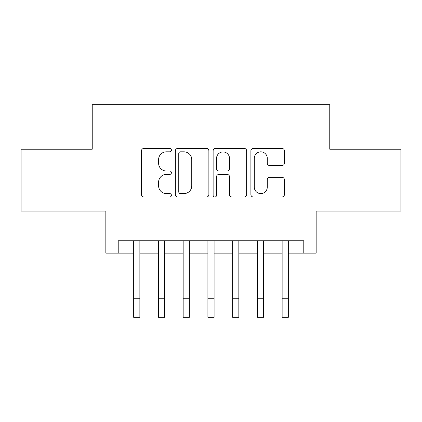 <?xml version="1.0" encoding="UTF-8"?>
<svg xmlns="http://www.w3.org/2000/svg" width="422" height="422" viewBox="0 0 422 422"><rect width="100%" height="100%" fill="white"/><g stroke="black" fill="none" stroke-linecap="round" stroke-linejoin="round"><path stroke-width="0.63" d="M171.411 150.126A1.699 1.699 0 0 0 169.713 148.423L143.907 148.423A2.426 2.426 0 0 0 141.481 150.854L141.481 194.568A2.426 2.426 0 0 0 143.907 196.995L169.713 196.995A1.699 1.699 0 0 0 171.411 195.296A1.699 1.699 0 0 0 169.713 193.598L166.373 193.598A7.77 7.77 0 0 1 158.603 185.828L158.603 182.183A7.77 7.77 0 0 1 166.373 174.413L169.713 174.413A1.699 1.699 0 0 0 171.411 172.709A1.699 1.699 0 0 0 169.713 171.01L166.373 171.01A7.77 7.77 0 0 1 158.603 163.24L158.603 159.595A7.77 7.77 0 0 1 166.373 151.825L169.713 151.825A1.699 1.699 0 0 0 171.411 150.126M281.975 165.545A2.426 2.426 0 0 0 284.407 163.119L284.407 150.854A2.426 2.426 0 0 0 281.975 148.423L253.321 148.423A2.426 2.426 0 0 0 250.89 150.854L250.89 194.568A2.426 2.426 0 0 0 253.321 196.995L281.975 196.995A2.426 2.426 0 0 0 284.407 194.568L284.407 179.756A2.426 2.426 0 0 0 281.975 177.324L269.711 177.324A2.426 2.426 0 0 0 267.284 179.756L267.284 187.099A6.499 6.499 0 0 1 260.785 193.598A6.499 6.499 0 0 1 254.292 187.099L254.292 158.319A6.499 6.499 0 0 1 260.785 151.825A6.499 6.499 0 0 1 267.284 158.319L267.284 163.119A2.426 2.426 0 0 0 269.711 165.545L281.975 165.545M118.213 253.126L118.213 240.751L303.787 240.751L303.787 253.126L316.157 253.126L316.157 211.063L400.9 211.063L400.9 149.203L329.767 149.203L329.767 104.667L92.233 104.667L92.233 149.203L21.1 149.203L21.1 211.063L105.843 211.063L105.843 253.126L133.679 253.126M208.874 150.854A2.426 2.426 0 0 0 206.448 148.423L177.789 148.423A2.426 2.426 0 0 0 175.357 150.854L175.357 194.568A2.426 2.426 0 0 0 177.789 196.995L206.448 196.995A2.426 2.426 0 0 0 208.874 194.568L208.874 150.854M215.552 148.423L244.211 148.423A2.426 2.426 0 0 1 246.643 150.854L246.643 194.568A2.426 2.426 0 0 1 244.211 196.995L231.947 196.995A2.426 2.426 0 0 1 229.521 194.568L229.521 176.839A2.426 2.426 0 0 0 227.089 174.413L218.955 174.413A2.426 2.426 0 0 0 216.523 176.839L216.523 195.296A1.699 1.699 0 0 1 214.824 196.995A1.699 1.699 0 0 1 213.126 195.296L213.126 150.854A2.426 2.426 0 0 1 215.552 148.423M139.867 253.126L158.424 253.126M164.606 253.126L183.164 253.126M189.351 253.126L207.909 253.126M214.091 253.126L232.649 253.126M238.836 253.126L257.394 253.126M263.576 253.126L282.133 253.126M288.321 253.126L303.787 253.126M180.458 151.825A1.699 1.699 0 0 0 178.759 153.524L178.759 191.899A1.699 1.699 0 0 0 180.458 193.598L183.981 193.598A7.77 7.77 0 0 0 191.752 185.828L191.752 159.595A7.77 7.77 0 0 0 183.981 151.825L180.458 151.825M229.521 158.44A6.499 6.499 0 0 0 223.022 151.946A6.499 6.499 0 0 0 216.523 158.44L216.523 168.584A2.426 2.426 0 0 0 218.955 171.01L227.089 171.01A2.426 2.426 0 0 0 229.521 168.584L229.521 158.44M133.679 298.776L139.867 298.776L139.867 317.333L133.679 317.333L133.679 240.751M139.867 298.776L139.867 240.751M158.424 298.776L164.606 298.776L164.606 317.333L158.424 317.333L158.424 240.751M164.606 298.776L164.606 240.751M183.164 298.776L189.351 298.776L189.351 317.333L183.164 317.333L183.164 240.751M189.351 298.776L189.351 240.751M207.909 298.776L214.091 298.776L214.091 317.333L207.909 317.333L207.909 240.751M214.091 298.776L214.091 240.751M232.649 298.776L238.836 298.776L238.836 317.333L232.649 317.333L232.649 240.751M238.836 298.776L238.836 240.751M257.394 298.776L263.576 298.776L263.576 317.333L257.394 317.333L257.394 240.751M263.576 298.776L263.576 240.751M282.133 298.776L288.321 298.776L288.321 317.333L282.133 317.333L282.133 240.751M288.321 298.776L288.321 240.751"/></g></svg>
